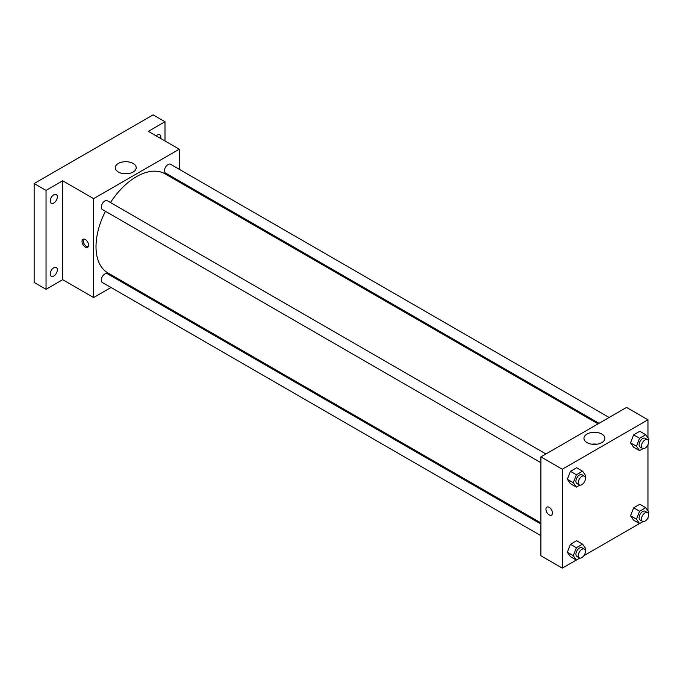 <?xml version="1.0" encoding="UTF-8"?>
<svg xmlns="http://www.w3.org/2000/svg" width="683" height="683" viewBox="0 0 683 683"><rect width="100%" height="100%" fill="white"/><g stroke="black" fill="none" stroke-linecap="round" stroke-linejoin="round"><path stroke-width="1.02" d="M111.039 287.492L93.631 297.549L62.699 279.689L46.043 289.31L34.15 282.438L34.15 183.539L153.103 114.864L164.996 121.736L164.996 140.963M122.078 281.123L121.13 281.669M53.778 276A5.046 2.911 -60 0 1 51.251 276.248A5.046 2.911 -60 0 1 50.482 272.201A5.046 2.911 -60 0 1 53.778 267.753A5.046 2.911 -60 0 1 56.305 267.505A5.046 2.911 -60 0 1 57.073 271.552A5.046 2.911 -60 0 1 53.778 276M53.778 203.03A5.046 2.911 -60 0 1 51.251 203.286A5.046 2.911 -60 0 1 50.482 199.24A5.046 2.911 -60 0 1 53.778 194.792A5.046 2.911 -60 0 1 56.305 194.544A5.046 2.911 -60 0 1 57.073 198.582A5.046 2.911 -60 0 1 53.778 203.03M62.699 279.689L62.699 180.799L46.043 190.412L34.15 183.539M46.043 289.31L46.043 190.412M93.631 297.549L93.631 198.651L62.699 180.799M93.631 198.651L179.27 149.201L148.348 131.349L164.996 121.736M118.338 172.022A10.476 6.045 180 0 1 115.265 167.745A10.476 6.045 180 0 1 125.74 161.7A10.476 6.045 180 0 1 136.216 167.745A10.476 6.045 180 0 1 129.753 173.337A10.476 6.045 180 0 1 118.338 172.022M156.176 135.866A5.046 2.911 -60 0 1 157.269 135.046A5.046 2.911 -60 0 1 159.788 134.79A5.046 2.911 -60 0 1 160.667 138.461M105.438 211.295A57.193 33.023 120 0 0 96.004 246.725A57.193 33.023 120 0 0 107.854 272.91L540.893 522.922M598.086 423.853L165.047 173.841A57.193 33.023 120 0 0 110.484 202.561M179.27 149.201L179.27 169.307M179.27 180.961L179.27 182.054M609.125 417.484L170.571 164.279A5.046 2.911 120 0 0 166.678 165.636A5.046 2.911 120 0 0 164.475 170.716A5.046 2.911 120 0 0 165.525 173.021L599.034 423.306M540.893 524.015L107.376 273.729A5.046 2.911 120 0 0 103.492 275.078A5.046 2.911 120 0 0 101.289 280.158A5.046 2.911 120 0 0 102.33 282.472L540.893 535.668M540.893 462.707L102.33 209.502A5.046 2.911 -60 0 1 102.33 203.679A5.046 2.911 -60 0 1 107.376 200.759L545.939 453.964M88.568 245.18A4.627 2.672 60 0 1 87.612 247.297A4.627 2.672 60 0 1 82.984 244.625A4.627 2.672 60 0 1 82.984 239.289A4.627 2.672 60 0 1 86.553 240.527A4.627 2.672 60 0 1 88.568 245.18M88.133 246.819A4.627 2.672 60 0 1 84.188 243.933A4.627 2.672 60 0 1 83.668 239.076M123.205 173.61A10.476 6.045 180 0 1 128.284 173.61M576.315 560.043L562.305 568.136L540.893 555.774L540.893 456.876L626.542 407.427L647.954 419.789L647.954 437.829M647.954 517.731L647.954 518.687L647.125 519.165M639.51 523.562L583.939 555.646M633.628 447.203L630.537 442.806L633.628 434.84L639.809 431.272L633.628 434.84L630.537 442.806L633.628 447.203L639.578 450.643L636.488 446.247L639.578 438.281L645.759 434.712L648.85 439.109L648.312 440.492M570.442 556.654L567.351 552.257L570.442 544.291L576.623 540.723L570.442 544.291L567.351 552.257L570.442 556.654L576.392 560.086L573.302 555.689L576.392 547.723L582.573 544.155L585.664 548.551L585.126 549.943M647.954 444.77L647.954 510.79M562.305 568.136L562.305 469.238L647.954 419.789M633.628 520.173L630.537 515.776L633.628 507.81L639.809 504.242L633.628 507.81L630.537 515.776L633.628 520.173L639.578 523.605L636.488 519.208L639.578 511.243L645.759 507.674L648.85 512.071L648.312 513.462M570.442 483.684L567.351 479.287L570.442 471.33L576.623 467.761L570.442 471.33L567.351 479.287L570.442 483.684L576.392 487.124L573.302 482.727L576.392 474.762L582.573 471.193L585.664 475.59L585.126 476.973M562.305 469.238L540.893 456.876M587.013 442.61A10.476 6.045 180 0 1 583.948 438.332A10.476 6.045 180 0 1 594.423 432.288A10.476 6.045 180 0 1 604.899 438.332A10.476 6.045 180 0 1 598.428 443.924A10.476 6.045 180 0 1 587.013 442.61M552.487 513.018A4.627 2.672 60 0 1 551.531 515.136A4.627 2.672 60 0 1 546.904 512.472A4.627 2.672 60 0 1 546.904 507.127A4.627 2.672 60 0 1 550.472 508.365A4.627 2.672 60 0 1 552.487 513.018M551.531 515.136A4.627 2.672 60 0 1 546.904 512.463A4.627 2.672 60 0 1 546.904 507.127M591.879 444.206A10.476 6.045 180 0 1 596.959 444.206M579.884 485.101L576.392 487.124M584.383 476.162L582.001 474.787A5.046 2.911 120 0 0 578.117 476.136A5.046 2.911 120 0 0 575.914 481.216A5.046 2.911 120 0 0 576.956 483.53L579.338 484.904A5.046 2.911 120 0 0 584.383 481.985A5.046 2.911 120 0 0 584.383 476.162A5.046 2.911 120 0 0 580.49 477.511A5.046 2.911 120 0 0 578.288 482.591A5.046 2.911 120 0 0 579.338 484.904M573.302 482.727L567.351 479.287M576.392 474.762L570.442 471.33M582.573 471.193L576.623 467.761M643.079 448.62L639.578 450.643M647.569 439.681L645.196 438.307A5.046 2.911 120 0 0 641.303 439.656A5.046 2.911 120 0 0 639.1 444.735A5.046 2.911 120 0 0 640.142 447.049L642.524 448.415A5.046 2.911 120 0 0 647.569 445.504A5.046 2.911 120 0 0 647.569 439.681A5.046 2.911 120 0 0 643.685 441.03A5.046 2.911 120 0 0 641.482 446.11A5.046 2.911 120 0 0 642.524 448.415M636.488 446.247L630.537 442.806M639.578 438.281L633.628 434.84M645.759 434.712L639.809 431.272M579.884 558.062L576.392 560.086M584.383 549.123L582.001 547.749A5.046 2.911 120 0 0 578.117 549.098A5.046 2.911 120 0 0 575.914 554.178A5.046 2.911 120 0 0 576.956 556.491L579.338 557.866A5.046 2.911 120 0 0 584.383 554.946A5.046 2.911 120 0 0 584.383 549.123A5.046 2.911 120 0 0 580.49 550.472A5.046 2.911 120 0 0 578.288 555.552A5.046 2.911 120 0 0 579.338 557.866M573.302 555.689L567.351 552.257M576.392 547.723L570.442 544.291M582.573 544.155L576.623 540.723M643.079 521.581L639.578 523.605M647.569 512.643L645.196 511.268A5.046 2.911 120 0 0 641.303 512.617A5.046 2.911 120 0 0 639.1 517.697A5.046 2.911 120 0 0 640.142 520.011L642.524 521.385A5.046 2.911 120 0 0 647.569 518.465A5.046 2.911 120 0 0 647.569 512.643A5.046 2.911 120 0 0 643.685 513.992A5.046 2.911 120 0 0 641.482 519.071A5.046 2.911 120 0 0 642.524 521.385M636.488 519.208L630.537 515.776M639.578 511.243L633.628 507.81M645.759 507.674L639.809 504.242"/></g></svg>
